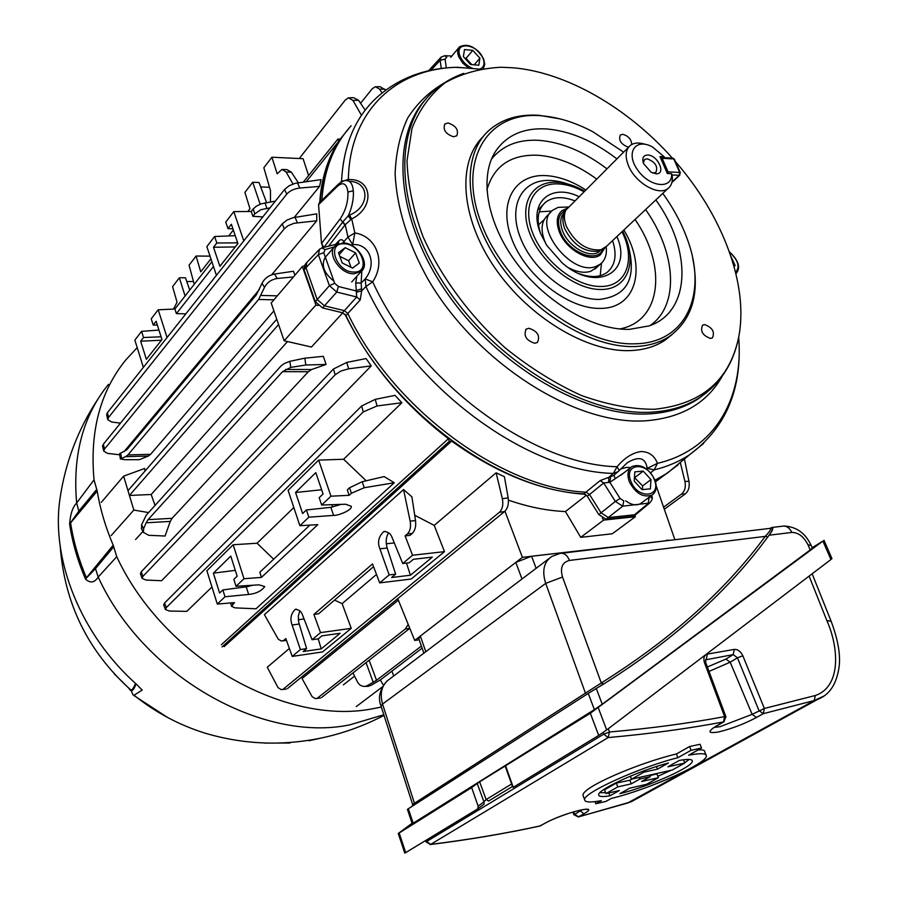 <?xml version="1.0" encoding="UTF-8"?>
<svg xmlns="http://www.w3.org/2000/svg" width="898" height="898" viewBox="0 0 898 898"><rect width="100%" height="100%" fill="white"/><g stroke="black" fill="none" stroke-linecap="round" stroke-linejoin="round"><path stroke-width="1.35" d="M647.806 155.04C643.249 155.275 641.812 158.115 643.518 163.559L651.129 172.225L655.922 173.774C666.54 174.695 658.021 155.163 647.806 155.04M652.812 173.045L655.899 172.405C658.178 166.478 655.271 161.943 647.166 158.8L644.573 159.507L643.327 163.054M601.054 249.745L597.776 251.204C584.329 252.36 573.362 244.974 564.864 229.057C562.395 222.76 562.238 217.473 564.404 213.185L565.628 210.716M606.543 246.299L600.919 249.779C586.865 250.98 575.382 243.246 566.481 226.577C563.888 219.988 563.72 214.454 565.987 209.986L628.712 147.025M604.87 247.882L600.459 254.706C590.525 263.305 566.133 249.981 559.409 232.032C555.851 222.513 556.67 215.419 561.867 210.738L567.121 208.269M664.677 158.452L664.206 156.78L652.532 146.991C635.481 137.416 625.131 152.817 637.681 170.036C649.748 187.469 672.748 189.691 671.592 173.696L672.265 176.199C672.804 181.722 671.39 185.807 668.011 188.468C658.818 196.404 635.335 183.012 628.488 165.703C624.862 156.533 625.457 149.786 630.273 145.476C633.988 142.692 638.949 142.299 645.146 144.297M664.206 156.78L659.951 156.544L667.337 173.494L671.592 173.696M568.67 267.817C576.999 272.15 584.374 273.295 590.794 271.275L597.271 266.987M568.344 206.989L558.118 207.371L552.809 210.132C531.481 224.792 571.274 276.808 595.991 266.414L600.268 264.192C605.117 260.33 607.093 254.504 606.184 246.703M550.743 212.209L547.78 215.172C540.899 221.593 540.259 231.179 545.872 243.942M544.132 219.662L538.474 224.882M678.113 464.861L660.423 478.095L655.237 480.98M304.175 265.943L302.368 266.47L315.928 305.006L318.116 305.533M221.368 644.708L448.416 438.707C403.494 404.313 368.988 362.781 344.888 314.132M448.416 438.707L449.359 441.266L451.66 441.109L224.13 646.627M585.283 494.293C541.696 491.408 497.155 473.684 451.66 441.109M602.334 518.101L603.602 520.11L635.346 516.72L635.043 514.992M427.594 70.998L426.932 71.166M303.378 182.047L337.906 139.044L340.162 139.168L351.107 125.709M337.906 139.044L338.737 141.312L306.285 181.643M322.64 247.668L321.854 243.066M321.069 237.701L319.43 215.991M319.733 202.398C321.417 178.646 327.748 158.284 338.737 141.312M286.743 194.148L284.587 189.478L289.089 185.785L295.33 183.282L321.069 179.622L319.542 186.414L299.809 188.03C294.14 188.726 289.785 190.769 286.743 194.148L108.523 417.491L107.76 419.635L111.734 422.049L120.478 423.115M294.23 217.417L319.542 186.414M284.296 228.788L282.23 223.86L286.709 220.246L292.916 217.72L316.725 213.859L316.758 220.785L294.05 223.288L287.899 225.802L284.296 228.788L104.527 449.045L103.775 451.122L107.681 453.411L119.771 454.803M123.935 451.75L259.298 289.616M271.701 274.754L316.758 220.785M119.625 453.703L126.831 449.786L256.401 294.769L261.992 283.353C264.584 278.402 268.727 275.304 274.429 274.058L293.478 271.252L294.926 275.203M273.935 299.831L258.602 299.472L127.931 454.927L150.595 454.321L273.901 310.876M150.595 454.321L148.361 456.038L139.313 459.675L124.811 459.697L120.343 458.945L119.614 453.636M145.072 470.979L144.6 468.475L123.61 476.176L133.836 510.064L148.585 512.567M508.436 500.13C528.192 506.977 547.196 510.782 565.437 511.557L586.439 495.168M354.564 676.115L343.339 684.871M398.353 600.145L302.042 678.54L312.145 696.713L315.243 698.588L319.8 698.06M289.381 648.457L267.267 667.236L278.021 687.61L281.085 689.574L285.598 689.136M403.561 489.556L411.901 496.852L415.527 520.582C416.167 526.284 415.089 530.55 412.317 533.378L407.434 533.895C410.184 531.055 411.093 526.8 410.15 521.121L403.561 489.556L264.416 614.67L278.245 639.163L281.388 641.037L286.316 639.881M496.123 472.797L504.418 476.692L508.167 497.862C508.964 503.913 507.763 508.459 504.575 511.523L499.31 512.343C502.476 509.289 503.497 504.743 502.341 498.716L496.123 472.797L434.217 525.397L414.708 515.239M211.894 261.745L174.897 309.024L158.205 309.788L167.05 337.536M158.205 309.788L151.223 318.835L153.199 325.054L156.129 321.26L161.954 339.579L146.352 359.312L140.672 341.206L143.534 337.513L141.592 331.351L134.857 340.106L143.366 367.372M269.995 207.865L260.858 209.694L254.852 213.847L253.169 208.987L251.227 211.468L233.806 211.614L243.796 240.866M233.806 211.614L225.746 222.075L227.969 228.62L231.358 224.242L237.925 243.549L219.887 266.347L213.499 247.264L216.811 243.01L214.622 236.511L206.854 246.613L216.429 275.338M141.592 331.351L158.935 330.082M214.622 236.511L235.254 235.691M253.169 208.987L256.368 206.158L261.094 203.835L275.327 201.141M262.811 216.901L252.91 216.328L251.227 211.468M254.852 213.847L252.91 216.328M213.466 266.47L176.378 313.638L174.897 309.024M185.864 313.84L176.378 313.638M107.76 419.624L106.638 414.753L107.412 412.676L108.523 417.491M284.587 189.478L107.412 412.676M299.876 525.7L317.825 524.645L261.441 577.392L243.998 578.727L233.166 544.749L206.888 570.758L217.294 604.073L234.479 602.603L231.583 606.341L235.063 607.879L256.02 608.777L394.278 482.765L364.274 487.715L351.421 493.226L349.176 495.326L330.958 496.19L318.644 460.102L288.101 490.353L299.876 525.7L308.833 517.192L333.585 515.407C337.21 515.901 352.173 510.468 351.309 506.304L345.595 504.227L321.664 505.024L330.958 496.19M217.294 604.073L225.005 596.755L248.656 594.454C256.087 593.69 261.464 591.052 264.775 586.54L258.994 584.834L236.017 586.304L243.998 578.727M248.656 594.454L246.22 586.832L222.85 589.93L225.005 596.755M222.85 589.93L219.606 593.039L213.376 573.171L235.31 570.342M236.017 586.304L233.839 579.412L237.173 576.213L230.775 556.098L213.376 573.171M246.22 586.832L252.843 585.227M333.585 515.407L330.834 507.325L306.398 509.941L308.833 517.192M306.398 509.941L302.626 513.555L295.565 492.486L321.63 489.769M321.664 505.024L319.183 497.705L323.067 493.979L315.804 472.617L295.565 492.486M330.834 507.325L341.161 504.373M273.677 559.196L257.064 543.223L293.826 507.55M309.877 525.117L259.791 572.262L261.441 577.392M189.747 290.043L185.448 277.796L179.376 277.785L172.584 286.63L177.063 302.199L173.505 309.092M292.995 183.989L286.103 171.978L281.994 169.396L277.19 173.83L271.903 157.229L303.086 158.699L308.575 175.57M270.478 201.927L270.478 190.612L263.844 167.735L271.903 157.229M247.814 211.49L249.97 208.729L244.918 192.397L252.708 182.249L260.151 204.194M233.334 230.056L228.743 235.95M210.918 258.804L200.737 271.847L196.078 256.031L210.031 256.154M194.226 284.318L189.063 265.168L196.078 256.031M179.376 277.785L185.078 296.003M186.75 281.523L193.474 281.523M266.583 202.555L259.028 182.485L252.708 182.249M260.712 186.941L269.501 187.255M406.502 563.08L410.397 575.236L391.629 577.504L395.648 574.136L389.16 574.922L379.686 582.881L411.205 579.019L444.499 551.641L412.564 555.245L402.731 563.517L409.252 562.754L413.394 559.297L432.32 557.13L410.397 575.236M318.195 638.848L321.226 648.895L340.118 633.292L321.888 635.851L318.33 638.837L312.055 639.724L320.519 632.619L313.896 614.423L318.588 613.805L373.546 566.649M135.531 539.541L142.928 531.448M342.744 312.818L311.471 347.032L284.15 340.78L315.928 305.006M155.04 505.428L151.19 494.495L287.483 341.543M141.671 529.079L141.57 524.802L146.239 515.16L281.175 365.8L284.251 363.555L289.874 361.31L304.837 358.167L323.347 356.338L326.064 364.476L311.606 369.527L308.328 371.738L282.556 371.649L148.058 519.65L172.068 518.314L308.328 371.738M172.068 518.314L170.25 521.424L146.138 522.793L143.624 528.675L143.422 532.379L148.698 535.298L165.075 536.027L170.25 521.424M366.204 480.778L343.608 459.26L401.866 402.742L395.019 395.356L375.263 399.363L377.059 405.963L363.263 411.924L166.321 607.587L165.423 609.506L169.318 611.033L186.818 611.358L211.95 586.978M351.421 493.226L349.535 487.771L362.186 481.721L384.176 476.58L394.278 482.765M371.244 365.89L366.092 358.56L346.751 362.422L348.66 368.82L340.937 371.009L335.145 374.792L142.905 576.393L142.064 578.334L145.914 580.029L161.595 580.737L371.244 365.89L348.66 368.82M376.486 574.439L342.127 603.636L334.55 600.111M379.686 582.881L372.524 563.944L313.896 614.423M412.317 533.378L409.982 535.388L405.099 535.893L407.434 533.895M409.802 628.353L321.798 697.353M409.769 628.375L405.267 629.027L408.22 624.458M393.706 675.97L391.898 671.143M421.398 646.044L376.509 680.291L367.338 685.634L370.616 685.567L366.766 686.341M422.127 648.143L380.382 679.909L370.616 685.567M405.267 629.027L317.679 697.903M565.437 511.557L580.737 537.352L612.301 533.771L635.346 516.72M580.737 537.352L603.602 520.11M151.19 494.495L129.424 495.449L127.987 490.678L276.752 319.172M123.61 476.176L101.306 502.33M133.836 510.064L111.15 535.612M278.571 324.492L129.424 495.449M258.602 299.472L264.54 287.315L261.992 283.353M148.361 456.038L125.619 456.655L120.343 458.945M125.619 456.655L127.931 454.927M146.138 522.793L148.058 519.65M282.556 371.649L290.75 367.405L289.874 361.31M389.16 574.922L379.888 548.801C377.261 542.201 378.597 536.443 383.861 531.526C388.149 531.695 390.956 533.861 392.291 538.037L402.731 563.517M412.564 555.245L405.099 535.893M312.055 639.724L302.806 615.725C301.582 611.695 299.068 609.562 295.262 609.338C290.885 613.727 289.841 618.947 292.119 624.997L300.381 649.535L292.22 656.404L285.845 638.579L283.948 640.218M282.69 640.925L286.395 640.409M283.229 169.441L286.866 169.599L291.367 172.192L298.327 182.743M349.535 487.771L347.301 489.881L349.176 495.326M103.775 451.122L102.552 446.272L103.326 444.252L104.527 449.045M282.23 223.86L103.326 444.252M142.052 578.323L140.414 573.631L141.278 571.757L142.905 576.393M335.145 374.792L333.461 368.988L141.278 571.757M333.461 368.988L346.751 362.422M165.423 609.495L163.661 604.848L164.581 602.996L166.321 607.587M363.263 411.924L361.67 405.952L164.581 602.996M361.67 405.952L375.263 399.363M318.644 460.102L343.608 459.26M401.866 402.742L377.059 405.963M233.166 544.749L257.064 543.223M297.44 182.866L299.809 188.03M295.038 217.271L297.317 222.704M349.726 97.77L353.621 97.702L358.571 100.284L365.205 110.162M361.299 115L352.959 100.419L348.424 97.792L345.303 99.992L299.247 158.519M376.666 86.702L380.292 86.758L385.713 90.148M382.054 92.977L379.686 89.138L375.33 86.691L372.098 88.891L360.592 103.281M504.575 511.523L287.686 688.407M342.127 603.636L351.253 628.331L322.55 651.937L292.22 656.404M499.31 512.343L283.555 688.867M434.217 525.397L444.499 551.641M684.444 458.979L688.979 481.317C689.81 486.896 688.553 491.105 685.196 493.967L681.526 494.046L663.588 507.19M681.526 494.046C684.86 491.195 685.993 486.985 684.927 481.407L680.381 462.796M685.196 493.967L664.307 509.245M684.927 481.407L688.979 481.317M502.341 498.716L508.167 497.862M385.029 89.194L379.686 89.138M358.571 100.284L352.959 100.419M284.15 340.78L271.207 303.019L302.368 266.47M326.064 364.476L305.825 364.981L290.75 367.405M293.444 276.943L277.291 278.47C271.398 279.435 267.155 282.387 264.54 287.315M382.346 686.914L356.237 706.603M380.303 679.966L383.39 685.152M352.97 672.916L357.258 681.537C359.099 685.028 361.759 686.633 365.228 686.364L367.338 685.634M419.198 639.746L414.696 640.42L522.4 557.332L673.747 539.866M397.747 598.64L414.696 640.42M504.945 511.187L522.4 557.332M656.18 485.84L674.701 539.193M351.253 628.331L320.519 632.619M300.381 649.535L306.622 648.637L303.154 651.533L321.226 648.895M304.063 618.969L298.304 619.743M306.622 648.637L298.641 622.067L298.327 615.927L299.809 610.887M394.289 542.92L386.286 543.784M395.648 574.136L387.173 548.016C385.489 541.921 385.983 536.847 388.666 532.795M385.354 531.38L383.861 531.526M331.811 504.687L332.619 507.067M248.174 585.53L248.465 586.45M213.499 247.264L235.242 246.939M237.678 242.842L216.811 243.01M232.919 228.833L227.969 228.62M140.672 341.206L161.438 340.23M161.068 336.795L143.534 337.513M157.341 325.065L153.199 325.054M222.053 646.908L449.359 441.266M631.788 144.477C631.26 139.224 628.263 135.834 622.797 134.33L620.305 135.014C618.396 140.335 621.068 144.376 628.297 147.137L628.589 147.149M704.548 324.571L702.618 325.143C700.013 331.115 702.651 335.549 710.52 338.445L712.395 337.906C715.033 331.946 712.417 327.501 704.548 324.571M528.9 328.264L526.25 329.106C523.276 335.706 526.138 340.432 534.804 343.283L537.386 342.475C540.405 335.897 537.576 331.16 528.9 328.264M448.102 122.981L444.802 124.003C442.748 129.795 445.655 134.049 453.535 136.765L456.779 135.778C458.878 129.997 455.993 125.731 448.102 122.981M539.26 211.838L551.799 211.052M540.383 232.919C536.241 219.269 537.924 209.077 545.456 202.331C552.876 196.707 562.608 196.191 574.641 200.782M616.915 236.544C633.225 273.194 595.7 292.894 562.002 262.732L546.781 245.39L540.764 233.884C527.586 203.307 550.261 182.586 578.862 196.583M623.582 152.121L592.747 131.692C575.001 122.364 557.748 117.043 540.989 115.752C487.288 111.06 456.465 160.338 481.811 224.635C506.36 288.943 581.657 346.381 635.402 343.777C686.375 342.957 707.658 293.792 687.475 239.62C681.818 223.782 673.579 208.37 662.769 193.396M692.684 258.164C699.868 293.489 692.201 319.508 669.706 336.222C660.109 342.609 648.513 346.044 634.92 346.538C591.052 348.233 531.56 311.976 497.818 261.172C463.851 210.435 461.471 154.815 489.006 130.356C502.004 118.963 518.763 113.945 539.283 115.326L560.397 118.963M672.052 334.572L664.935 340.252C655.338 346.639 643.743 350.085 630.172 350.602C586.798 352.342 528.17 317.061 494.383 267.133C460.405 217.249 456.959 161.909 483.203 136.541M353.329 190.769L347.93 192.049C346.617 183.518 343.137 181.576 337.491 186.223L338.378 184.18C342.755 181.059 345.573 179.892 346.808 180.689C350.445 180.835 352.622 184.202 353.329 190.769C353.823 198.795 352.139 207.135 348.301 215.801L349.457 215.161C369.875 207.157 370.324 181.845 349.401 181.351L349.142 181.284M324.032 247.276L342.845 221.828L348.301 215.801L350.837 219.617L345.202 224.769L328.747 245.906M441.288 68.484L440.143 60.289L441.086 57.158L444.735 55.698L446.8 57.146L445.071 59.111L446.306 67.911M672.333 158.082C628.028 108.198 566.964 72.525 513.566 67.821L501.017 67.249C480.138 68.36 461.505 73.535 445.094 82.773C430.4 94.324 419.366 109.534 411.991 128.403L407.007 160.72C407.815 184.786 413.192 210.188 423.138 236.926C441.176 277.19 470.013 316.197 505.507 348.132C530.067 367.877 555.379 383.671 581.433 395.49C607.216 404.695 631.519 409.297 654.361 409.275C701.293 404.448 729.356 380.64 738.538 337.839C749.179 285.8 722.969 216.07 675.453 161.629M616.825 158.834C593.342 140.863 569.893 130.895 546.455 128.942C523.747 127.673 506.831 135.059 495.718 151.077C478.859 176.625 486.828 223.198 516.653 263.092C546.388 303.03 593.735 330.341 629.419 329.353L649.153 325.884C691.168 311.808 692.167 250.374 655.843 199.906M361.838 270.803L361.142 283.016L365.172 278.93C377.429 264.203 369.639 243.257 352.678 244.593L354.845 232.941C376.43 236.174 386.14 261.958 372.681 281.804C417.795 380.898 531.683 464.838 617.094 466.736C624.458 457.924 632.372 452.861 640.846 451.548C648.872 451.604 654.406 455.533 657.459 463.357L647.222 468.341C645.527 457.621 638.848 455.78 627.174 462.829L619.104 470.653M634.246 515.553L632.461 516.429L606.105 519.235L598.843 514.599L587.225 496.156L583.812 493.833C499.703 490.308 391.202 411.037 345.966 315.602L342.497 312.751L322.562 307.935L315.333 301.706L304.085 269.714L305.017 264.663L306.364 263.002M583.812 493.833L600.19 480.587L608.844 477.287L613.323 473.403C526.823 471.742 411.464 386.892 365.935 286.552L361.67 290.851L360.221 299.91L347.829 313.514C393.201 409.118 501.892 488.568 586.091 492.171L589.537 494.517L587.225 496.156M345.966 315.602L347.818 313.503L344.327 310.641L324.504 305.836L317.196 299.539L305.915 267.503L306.858 262.396M678.899 463.57L667.427 473.066M667.057 473.336L655.102 480.598M654.979 480.239L667.326 473.145L683.4 459.843M322.977 247.579L322.719 246.108M320.137 202.005C322.146 175.503 329.858 153.334 343.305 135.486M349.401 127.707C333.192 146.441 323.998 170.654 321.832 200.344M428.615 70.718L440.727 57.551M636.783 513.723L634.807 514.767L608.429 517.562L601.099 512.87L589.537 494.517L603.68 482.967L600.19 480.587M340.185 182.698L341.554 181.362L348.345 179.622C372.266 177.995 375.319 207.359 351.735 218.932L350.837 219.617M335.987 243.818L338.883 240.832C340.813 239.081 342.475 239.351 343.844 241.641L347.964 237.083L345.202 224.769L342.845 221.828M703.65 443.41L689.653 454.669C679.281 461.572 667.461 466.646 654.204 469.867L650.612 472.831M479.622 69.124L457.217 67.283C396.097 68.495 349.67 110.51 348.345 179.622L347.661 180.745M315.333 301.706L329.409 285.676L318.352 254.617L304.085 269.714M360.221 299.91L356.686 296.991L355.743 283.016L356.809 276.315M325.985 256.491L334.213 246.972L325.143 249.565L323.74 252.697L318.352 254.617L319.576 249.195L321.181 248.353M334.673 283.297L338.355 286.496L336.784 292.063L329.409 285.676L334.673 283.297L323.74 252.697M632.461 516.429L648.221 503.587L648.917 498.39L650.511 496.201M651.275 497.874L651.993 496.684C652.857 498.143 652.071 500.253 649.647 503.015L622.741 506.18L606.105 519.235M623.74 472.954L609.843 482.305L603.68 482.967L615.343 501.432L620.091 498.502L623.784 500.882L622.741 506.18L615.343 501.432L598.843 514.599M646.493 468.936L647.222 468.341L654.204 469.867L657.459 463.357C714.651 449.988 743.78 398.51 738.672 337.165M349.457 215.161L351.735 218.932L354.845 232.941L347.964 237.083L352.678 244.593L351.848 245.524M342.722 242.988L343.844 241.641L344.619 243.122M365.935 286.552L365.172 278.93L372.681 281.804L365.935 286.552M355.743 283.016L361.142 283.016L361.67 290.851L356.506 292.209M618.127 471.663L613.323 473.403L617.094 466.736L619.193 470.53L613.906 475.3M608.552 482.147L608.844 477.287L613.839 475.356M651.993 496.684L651.129 495.741M338.984 243.538L322.348 247.758M325.143 249.565L321.753 247.927M430.939 70.257L440.143 60.289L445.071 59.111M338.883 240.832L338.366 243.122M361.198 288.898L355.821 290.851L338.355 286.496M620.091 498.502L609.843 482.305L610.539 477.029M463.671 67.833L455.286 67.316C424.092 68.439 397.814 78.609 376.453 97.848C355.024 117.694 343.395 145.532 341.554 181.362L341.453 181.901M337.491 186.223L318.566 204.688L321.518 243.515L340.185 218.876C345.607 210.772 348.188 201.837 347.93 192.049M323.606 246.928L321.518 243.515M318.566 204.688L319.329 202.791L338.018 184.539M346.673 180.678L347.391 179.499M612.593 240.608C617.184 254.909 615.321 265.527 607.014 272.464C599.943 277.415 590.727 277.852 579.367 273.755M601.492 263.159L600.201 275.708M736.158 273.564L736.158 273.564C740.872 267.559 738.605 260.297 729.367 251.788M735.597 272.33C740.244 266.863 738.201 260.128 729.479 252.102M734.081 266.56L735.125 265.494L731.062 256.705M734.036 266.414L735.125 265.494M98.297 398.51C77.89 429.311 65.094 462.953 59.885 499.456C51.04 560.352 81.19 635.369 136.698 684.478L142.21 690.102L133.712 695.411L168.229 717.872M308.912 740.76L320.519 738.19M137.214 347.661L125.855 359.851C100.25 391.371 89.643 431.354 94.032 479.824L97.197 491.06C100.172 509.11 105.504 527.148 113.193 545.187L116.751 556.693C163.627 657.953 285.609 726.763 373.938 708.511L381.336 707.052M116.751 556.693L98.196 577.044C94.559 582.791 90.316 583.464 85.456 579.03C77.666 560.767 72.39 542.459 69.617 524.095C70.291 514.195 72.637 507.168 76.667 503.003L94.032 479.824M128.448 687.868L114.27 673.859M128.493 687.969L130.827 689.978C132.298 690.001 133.836 687.778 135.43 683.322M136.036 683.883C134.128 689.271 132.309 691.449 130.58 690.416L129.503 689.361M264.416 743.084L289.942 743.028M60.211 546.332C64.51 603.535 88.049 651.42 130.827 689.978L133.061 694.895M97.197 491.06L69.617 524.095M96.703 489.444L78.8 511.142L70.583 522.715C73.355 541.112 78.654 559.454 86.455 577.762L113.193 545.187M85.456 579.03L95.502 568.625L113.664 546.837M769.07 535.219L767.779 536.948C728.132 591.176 673.444 640.184 603.714 683.995L596.272 688.485L602.232 704.2L810.198 549.946L807.976 544.794C803.8 536.611 798.423 532.48 791.834 532.424L769.07 535.219C772.864 530.314 773.762 527.732 771.741 527.485L770.832 527.934C773.358 528.091 772.347 531.088 767.779 536.948L765.231 536.375C769.878 531.448 771.483 528.787 770.069 528.372L561.778 553.224M469.351 768.059L449.494 782.371M602.232 704.2L594.364 709.6L588.257 693.413L596.272 688.485M588.257 693.413L408.321 808.761L413.181 823.208L412.238 823.713M412.238 823.735L407.423 809.367L408.321 808.761M594.364 709.6L413.181 823.208M807.976 544.794L811.152 545.445L812.32 548.162L810.198 549.946M418.794 638.579L420.331 636.065L425.798 651.701M521.996 578.997L515.811 562.406L420.331 636.065M515.811 562.406L531.582 556.232L536.14 568.311M666.832 540.686L531.582 556.232M666.619 540.147L669.785 540.338M770.192 528.327L770.832 527.934M412.35 806.168L412.62 804.451L601.29 682.951C670.929 639.309 725.584 590.446 765.231 536.375L569.5 560.431C562.26 562.227 559.937 567.761 562.53 577.044L601.29 682.951L603.714 683.995M417.099 803.126L416.829 801.791M605.566 792.631L599.864 792.71M631.844 779.105L629.857 780.216L616.354 783.101L604.511 789.813L605.925 793.596L617.79 786.906L631.238 783.864L639.859 779.026L650.231 776.691L641.587 781.518L658.391 777.702L646.425 784.347L629.666 788.175L619.845 793.664C648.614 786.637 693.335 766.701 692.358 761.089C692.246 759.079 687.89 758.877 679.281 760.46L667.921 766.802L684.804 763.042L672.22 770.035L631.496 779.183L643.978 772.134L657.504 769.126L668.426 762.997C638.804 770.709 597.159 789.87 598.652 794.865C598.786 796.717 602.558 797.042 609.933 795.808L619.339 790.532L605.925 793.596M573.699 811.871L574.597 814.149L578.525 816.866L627.904 802.947L638.669 797.66M823.87 696.085L814.273 700.552L763.266 713.663L758.945 710.52L737.449 657.819L742.826 655.765C740.67 651.398 737.83 649.276 734.306 649.4L707.343 654.092C704.088 655.17 703.123 657.998 704.447 662.601L705.772 662.758L725.887 716.626M714.314 727.38L719.983 726.707L752.142 714.348L764.378 708.466L815.272 695.512C841.224 686.802 839.058 647.907 826.878 620.608L809.109 576.101M546.411 822.512L545.602 822.871C555.593 817.674 566.919 813.487 579.558 810.299C590.233 808.043 591.692 809.233 583.947 813.857L578.009 817.045M583.487 796.649L583.071 795.538C580.501 787.916 637.737 763.154 676.419 753.961L689.585 746.53L700.058 744.274L701.54 748.023L691.056 750.301L677.878 757.699C639.477 767.24 582.443 793.226 584.643 799.781C584.901 802.352 590.457 802.644 601.312 800.657L595.778 803.755L606.038 801.375L611.291 798.445C648.435 789.544 707.545 763.345 706.367 755.903C706.243 753.242 700.328 753.007 688.654 755.218L701.54 748.023M742.826 655.765L764.378 708.466L763.311 713.663L756.498 717.457C744.397 723.889 731.87 728.693 718.928 731.859C707.837 733.789 707.108 731.758 716.705 725.764L717.547 725.393M716.705 725.764L723.474 721.925C687.554 728.693 649.119 733.913 608.159 737.572L430.67 844.389C469.317 839.563 505.855 833.4 540.282 825.891L541.101 825.531M823.971 540.248L831.952 558.601L830.931 559.521L606.666 729.962L598.685 735.428L590.334 713.259L479.633 781.832L486.132 799.557L483.943 801.835L477.231 783.494L479.633 781.832M590.334 713.259L822.916 541.101L812.129 547.724M602.827 684.13L599.572 686.521M412.081 823.264L398.263 833.479L399.172 832.974L405.705 852.617L404.774 853.078L398.263 833.479M405.705 852.617L477.781 808.851L478.151 806.168L471.663 787.58L399.172 832.974M471.663 787.58L477.231 783.494M598.685 735.428L513.263 787.31L512.657 786.974M608.26 728.749L609.495 731.993C650.376 728.424 688.755 723.305 724.607 716.626L704.447 662.601M698.206 749.886C702.606 749.617 704.773 750.2 704.694 751.648L705.951 754.848M572.879 812.118L573.934 814.789L582.129 809.805M734.306 649.4L733.228 654.608L737.449 657.819L730.186 662.196L725.898 659.065L733.228 654.608L705.491 659.862M705.738 662.668L705.581 659.66L706.288 659.368L707.343 654.092M712.496 728.458L723.878 721.801L725.91 716.705L724.607 716.626L723.474 721.925L724.282 721.577M426.213 840.169L426.685 841.471L603.714 734.182L608.159 737.572L609.495 731.993L603.714 734.182L603.086 732.532M425.585 840.55L426.112 842.021L430.67 844.389L426.685 841.471L426.135 842.077M676.419 753.961L677.878 757.699M689.585 746.53L691.056 750.301M594.992 801.645L595.778 803.755M649.826 775.636L656.932 773.896L658.391 777.702M689.204 759.427L684.703 762.784M670.929 770.316L657.841 776.287M683.524 759.764L684.804 763.042M630.351 776.175L631.496 779.183M643.54 771L643.978 772.134M656.505 766.533L657.504 769.126M608.855 792.934L609.933 795.808M616.354 783.101L617.79 786.906M629.857 780.216L631.238 783.864M639.253 777.432L639.859 779.026M649.624 775.109L650.231 776.691M484.067 804.148L477.904 808.761L484.123 804.103L483.943 801.835L478.151 806.168M625.738 500.826C631.238 504.901 636.154 505.855 640.476 503.688L651.926 495.146C656.393 492.014 657.325 486.817 654.721 479.577C648.435 467.981 640.903 463.615 632.091 466.477C627.758 469.598 626.86 474.728 629.386 481.878C635.616 493.462 643.125 497.885 651.926 495.146M630.946 481.407C637.838 499.86 662.208 497.391 654.182 479.296C647.447 461.168 623.1 463.121 630.946 481.407M634.201 481.104L642.014 489.635L650.399 488.838L650.971 479.588L643.226 471.113L634.841 471.843L634.201 481.104M642.396 489.601L642.642 485.897L634.448 477.523M634.931 477.478L643.226 471.113M642.642 485.897L650.971 479.588M325.166 257.378C320.968 265.202 323.808 273.037 333.686 280.917M342.935 242.988L335.381 245.614C326.097 253.135 340.23 274.496 354.081 273.8L361.322 271.297C370.795 263.855 356.876 242.505 342.935 242.988M343.811 243.773C325.884 242.774 336.57 272.666 354.036 272.049C371.817 272.711 361.041 243.324 343.811 243.773M345.225 247.691L338.479 252.686L342.16 262.923L352.611 268.098L359.29 263.035L355.597 252.866L345.225 247.691L339.175 254.628M351.006 267.301L348.637 260.746L339.792 256.357M348.637 260.746L355.597 252.866M483.337 68.506L484.752 64.353L483.685 59.032C476.288 46.965 468.228 42.891 459.507 46.808C457.363 49.154 457.082 52.443 458.698 56.709L462.773 63.141L468.958 68.27M479.689 69.112C483.91 67.563 485.043 64.016 483.068 58.46C477.5 43.329 453.479 40.904 460.135 56.327C462.784 62.108 467.106 66.205 473.111 68.596M479.902 58.168L472.786 50.355L464.513 49.558L463.357 56.63L470.53 64.488L478.814 65.24L479.902 58.168L474.234 64.824M471.764 64.6L466.051 58.336L464.816 58.224M466.051 58.336L472.786 50.355M601.245 249.689L599.37 251.451C590.491 259.163 568.692 247.253 562.676 231.201C559.488 222.693 560.217 216.339 564.864 212.153L564.954 212.063M602.94 249.038C597.63 264.079 568.131 252.484 560.599 232.054C556.704 221.121 558.466 213.825 565.886 210.166M671.996 182.092L679.191 175.301L671.94 174.953M668.191 173.538L668.056 171.866L679.696 172.438L673.792 158.957L662.152 158.317L668.056 171.866L666.743 172.124M660.838 158.576L662.152 158.317L660.378 157.532M679.696 172.438L679.191 175.301L680.347 172.809L679.696 172.438M661.276 157.476L672.523 158.093L674.443 159.339L680.302 172.685M679.887 175.043L671.861 182.597M232.178 602.805L232.649 604.32M369.145 660.232L376.509 680.291M120.725 452.962L121.443 458.216M141.57 524.802L143.624 528.675M264.966 202.825L266.829 208.179M362.186 481.721L364.274 487.715M291.367 172.192L286.103 171.978M410.15 521.121L415.527 520.582M285.643 369.426L311.606 369.527M261.015 295.442L277.325 295.846M373.254 682.357L366.047 662.668M304.837 358.167L305.825 364.981M274.429 274.058L277.291 278.47M292.119 624.997L299.135 624.054M379.888 548.801L387.173 548.016M260.038 203.902L260.835 203.925M344.899 225.174L340.185 218.876M620.473 469.048L626.456 467.42L630.733 467.521M712.092 387.723L700.182 397.23C686.88 405.918 670.963 410.88 652.397 412.103C588.134 416.717 498.154 364.195 446.845 288.011C395.199 211.928 392.044 128.661 432.454 92.225C441.446 83.851 451.885 77.565 463.772 73.378M722.385 375.892C707.456 402.697 682.211 417.637 646.661 420.724C576.572 426.314 476.917 363.769 427.729 278.773C407.557 242.191 396.692 207.225 395.12 173.898C395.883 152.952 400.07 134.341 407.681 118.065C417.065 103.405 429.109 91.798 443.792 83.256M425.933 99.038C389.395 138.18 396.141 220.863 448.158 294.589C499.905 368.393 587.472 418.3 650.365 413.81C668.909 412.564 684.837 407.602 698.139 398.903L706.76 392.415M583.823 191.656C575.012 186.885 566.526 184.303 558.343 183.91C534.041 182.597 521.525 205.642 532.952 233.738C544.02 261.823 576.359 286.866 600.571 286.473C626.4 286.945 636.211 259.758 622 231.763M622.684 231.123L624.391 234.737C637.625 263.17 627.017 289.874 600.874 289.47C575.573 289.908 541.719 263.72 530.168 234.333C518.236 204.946 531.38 180.891 556.771 182.283C565.684 182.721 574.922 185.628 584.486 191.005M596.564 178.983C576.696 164.514 556.973 156.589 537.386 155.219C510.704 154.411 493.866 165.995 486.862 189.949M491.464 159.159C502.476 145.521 518.258 139.246 538.811 140.324C561.452 142.086 584.127 151.571 606.846 168.768M583.307 191.386C572.015 184.651 561.048 181.003 550.407 180.453C522.209 178.882 507.404 205.541 520.604 238.251C533.378 270.96 571.106 300.067 599.224 299.427C626.58 296.318 636.435 279.087 628.78 247.736M623.863 230.011C647.02 267.907 636.222 308.755 600.156 308.384C568.748 309.249 526.441 276.685 512.219 240.069C497.514 203.442 514.273 173.774 545.748 175.604C558.736 176.345 572.026 181.093 585.631 189.848M342.497 312.751L356.686 296.991L336.784 292.063L322.562 307.935M619.642 328.96C661.557 321.327 667.236 266.089 635.066 219.46M645.606 209.548C676.239 252.933 679.651 305.107 650.174 325.503M647.166 498.693L648.917 498.39M615.22 478.847L613.996 475.222M95.502 568.625L98.196 577.044C143.411 676.205 262.811 743.207 349.984 724.809L383.816 714.752M108.445 384.366C83.043 415.707 72.446 455.252 76.667 503.003L78.8 511.142M585.541 693.436L545.692 583.374L382.548 704.066L414.472 803.306L414.259 804.956M548.947 558.635L389.665 679.023C381.875 684.399 379.506 692.74 382.548 704.066L381.021 706.041C377.688 697.813 379.708 689.44 387.083 680.931M562.53 577.044L545.692 583.374C541.797 570.881 543.851 561.901 551.843 556.434L559.914 553.449C563.91 552.652 567.109 554.975 569.5 560.431M772.662 527.384L781.967 526.273C786.132 525.476 789.421 527.53 791.834 532.424M381.1 706.288L412.62 804.451M429.985 844.58L430.355 844.535C469.025 839.697 505.596 833.512 540.057 825.992L545.602 822.871M585.462 809.221L587.247 809.547C587.27 808.885 583.902 809.345 577.145 810.939C569.669 812.656 552.158 819.01 545.995 822.748L539.698 826.07M579.648 810.322L583.947 813.857M756.498 717.457L752.142 714.348L730.186 662.196L709.005 671.412M707.355 667.012L725.898 659.065M488.613 801.016L512.489 786.491L488.613 801.016L486.132 799.557L511.602 784.01M505.731 766.241L513.263 787.31M627.433 803.115L814.273 700.552L815.272 695.512M817.651 699.407L817.651 699.407C829.696 694.839 836.891 683.681 839.226 665.934C840.517 654.047 837.812 639.152 831.121 621.236L826.878 620.608M598.281 707.804L606.666 729.962M830.931 559.521L822.916 541.101M597.776 251.204L600.919 249.779M668.011 188.468L604.893 247.859M674.387 159.204L672.928 158.115M595.06 269.041L600.268 264.192M660.423 478.095L655.495 481.811M282.376 689.496L286.529 689.035M316.556 698.498L320.698 697.937M230.517 602.951L231.583 606.341M368.528 686.308L365.228 686.364M143.422 532.379L141.323 528.428M295.262 609.338L296.374 609.192M525.611 329.701L526.25 329.106M545.456 202.331L537.565 210.334M669.706 336.222L664.935 340.252M451.84 56.024L445.285 55.71M737.381 342.969C731.578 366.137 719.186 384.221 700.182 397.23L706.928 392.314M493.058 155.702L495.718 151.077M655.271 480.509L657.65 478.881M635.919 514.374L633.561 516.036M738.706 337.659C742.478 388.598 726.123 427.605 689.653 454.669L667.326 473.145M649.647 503.015L636.211 514.195M318.981 249.812L307.15 262.126M651.959 496.504L651.735 495.281M134.184 695.321C155.466 712.428 179.129 725.056 205.171 733.195C244.683 744.88 284.632 746.216 325.031 737.202C345.607 732.465 365.273 725.191 384.018 715.403M783.976 526.037C796.223 526.598 805.237 532.963 811.017 545.142M469.34 768.071L449.427 782.405M423.878 653.16L418.692 638.298M631.294 801.712L817.674 699.396M812.14 573.8L830.987 620.888M631.036 801.813L578.391 816.944L573.912 814.744M583.071 795.538L584.643 799.781M692.032 760.28L692.358 761.089M505.338 766.454L512.713 787.142M606.846 519.774L607.609 519.19M620.821 475.222L630.677 467.577M351.735 281.961L361.322 271.297M450.774 57.304L458.844 47.616"/></g></svg>

